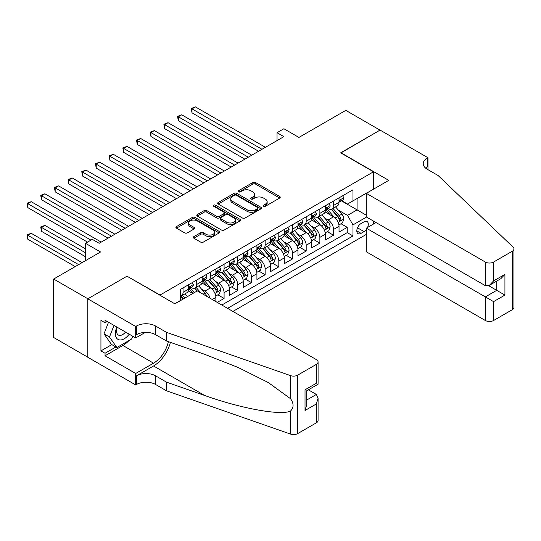 <?xml version="1.0" encoding="UTF-8"?>
<svg xmlns="http://www.w3.org/2000/svg" width="541" height="541" viewBox="0 0 541 541"><rect width="100%" height="100%" fill="white"/><g stroke="black" fill="none" stroke-linecap="round" stroke-linejoin="round"><path stroke-width="0.81" d="M263.528 206.263A1.332 0.771 0 0 0 265.408 206.263L279.683 198.026A1.9 1.096 0 0 0 280.238 197.249A1.9 1.096 0 0 0 279.683 196.478L255.508 182.52A1.9 1.096 0 0 0 252.823 182.52L238.547 190.757A1.332 0.771 0 0 0 238.162 191.298A1.332 0.771 0 0 0 238.547 191.845A1.332 0.771 0 0 0 240.427 191.845L242.273 190.777A6.079 3.51 0 0 1 250.875 190.777L252.884 191.94A6.079 3.51 0 0 1 254.669 194.422A6.079 3.51 0 0 1 252.884 196.904L251.038 197.965A1.332 0.771 0 0 0 250.652 198.513A1.332 0.771 0 0 0 251.038 199.054A1.332 0.771 0 0 0 252.918 199.054L254.77 197.986A6.079 3.51 0 0 1 263.366 197.986L265.381 199.149A6.079 3.51 0 0 1 267.159 201.631A6.079 3.51 0 0 1 265.381 204.113L263.528 205.181A1.332 0.771 0 0 0 263.142 205.722A1.332 0.771 0 0 0 263.528 206.263L263.528 205.181M193.861 236.64A1.9 1.096 0 0 0 193.299 237.418A1.9 1.096 0 0 0 193.861 238.196L200.643 242.111A1.9 1.096 0 0 0 203.328 242.111L219.173 232.961A1.9 1.096 0 0 0 219.734 232.184A1.9 1.096 0 0 0 219.173 231.406L195.003 217.448A1.9 1.096 0 0 0 192.312 217.448L176.467 226.598A1.9 1.096 0 0 0 175.906 227.376A1.9 1.096 0 0 0 176.467 228.153L184.657 232.88A1.9 1.096 0 0 0 187.342 232.88L194.124 228.965A1.9 1.096 0 0 0 194.686 228.187A1.9 1.096 0 0 0 194.124 227.416L190.067 225.07A5.079 2.935 0 0 1 188.579 222.993A5.079 2.935 0 0 1 191.71 220.282A5.079 2.935 0 0 1 197.249 220.917L213.168 230.108A5.079 2.935 0 0 1 214.655 232.184A5.079 2.935 0 0 1 211.517 234.895A5.079 2.935 0 0 1 205.979 234.26L203.328 232.725A1.9 1.096 0 0 0 200.643 232.725L193.861 236.64L193.861 238.196M127.209 276.316L160.048 295.034L373.506 171.801L340.668 152.839L380.005 130.124L345.794 110.378L298.93 137.434L283.883 128.744L277.039 132.694L283.883 136.643L99.159 243.294L92.315 239.345L85.478 243.294L85.478 260.674M127.209 276.079L87.872 298.788L53.66 279.041L100.525 251.984L85.478 243.294M242.409 217.996A1.9 1.096 0 0 0 245.1 217.996L260.945 208.846A1.9 1.096 0 0 0 261.499 208.069A1.9 1.096 0 0 0 260.945 207.291L236.769 193.333A1.9 1.096 0 0 0 234.084 193.333L218.233 202.483A1.9 1.096 0 0 0 217.678 203.26A1.9 1.096 0 0 0 218.233 204.038L242.409 217.996M214.135 206.554A1.332 0.771 0 0 1 215.48 206.743L215.48 205.161L240.062 219.348A1.9 1.096 0 0 1 240.617 220.126A1.9 1.096 0 0 1 240.062 220.904L224.211 230.053A1.9 1.096 0 0 1 221.526 230.053L197.35 216.096L204.133 212.207L204.133 210.625L197.35 214.54A1.9 1.096 0 0 0 196.796 215.318A1.9 1.096 0 0 0 197.35 216.096L197.35 214.54M204.133 212.207A1.9 1.096 0 0 1 206.818 212.207L206.818 210.625A1.9 1.096 0 0 0 204.133 210.625M206.818 210.625L216.623 216.285A1.9 1.096 0 0 0 219.308 216.285L223.812 213.688A1.9 1.096 0 0 0 224.366 212.917A1.9 1.096 0 0 0 223.812 212.14L213.6 206.243A1.332 0.771 0 0 1 213.215 205.702A1.332 0.771 0 0 1 214.033 204.992A1.332 0.771 0 0 1 215.48 205.161M87.804 357.209L53.66 337.496L53.66 279.041M217.245 302.385L224.082 298.436L217.861 294.838M215.176 281.205L218.611 283.186A7.743 4.47 60 0 1 224.082 292.667L229.56 289.509L229.56 295.271L237.77 290.531L231.541 286.94M228.857 273.306L232.292 275.288A7.743 4.47 60 0 1 237.77 284.769L243.24 281.604L243.24 287.372L251.45 282.632L245.229 279.041M242.544 265.401L245.979 267.389A7.743 4.47 60 0 1 251.45 276.864L256.928 273.705L256.928 279.474L265.137 274.733L258.909 271.142M256.224 257.502L259.66 259.484A7.743 4.47 60 0 1 265.137 268.965L270.608 265.807L270.608 271.575L278.818 266.835L272.59 263.237M269.912 249.604L273.347 251.585A7.743 4.47 60 0 1 278.818 261.066L284.289 257.908L284.289 263.677L292.498 258.936L286.277 255.338M283.592 241.705L287.028 243.687A7.743 4.47 60 0 1 292.498 253.168L297.976 250.01L297.976 255.771L306.186 251.038L299.957 247.44M297.273 233.807L300.708 235.788A7.743 4.47 60 0 1 306.186 245.269L311.657 242.111L311.657 247.873L319.866 243.132L313.638 239.541M310.96 225.901L314.395 227.889A7.743 4.47 60 0 1 319.866 237.371L325.337 234.206L325.337 239.974L333.547 235.234L333.547 229.465A7.743 4.47 -120 0 0 328.076 219.991L324.641 218.003M327.325 231.643L333.547 235.234M192.752 293.533L188.254 290.943M215.873 301.594L215.873 297.408A7.743 4.47 -120 0 0 210.402 287.927L201.942 283.038M210.084 298.247A7.743 4.47 60 0 0 204.931 291.085L201.495 289.104M229.56 289.509A7.743 4.47 -120 0 0 224.082 280.028L215.622 275.139M243.24 281.604A7.743 4.47 -120 0 0 237.77 272.13L229.31 267.24M256.928 273.705A7.743 4.47 -120 0 0 251.45 264.224L242.99 259.342M270.608 265.807A7.743 4.47 -120 0 0 265.137 256.326L256.671 251.443M284.289 257.908A7.743 4.47 -120 0 0 278.818 248.427L270.358 243.545M297.976 250.01A7.743 4.47 -120 0 0 292.498 240.529L284.039 235.639M311.657 242.111A7.743 4.47 -120 0 0 306.186 232.63L297.719 227.741M325.337 234.206A7.743 4.47 -120 0 0 319.866 224.725L311.406 219.842M367.562 227.443A5.998 3.462 120 0 0 367.062 221.506A5.998 3.462 120 0 0 364.066 221.803L361.05 223.541A5.998 3.462 120 0 0 357.134 228.829A5.998 3.462 120 0 0 358.054 233.638A5.998 3.462 120 0 0 361.05 233.34L364.066 231.602A5.998 3.462 120 0 0 366.318 229.546M232.914 311.427L366.318 234.409M373.506 171.801L373.506 189.181M373.506 221.093L373.506 224.015M227.578 308.35L352.982 235.944L352.982 224.887L347.505 215.406L338.321 210.104M174.757 303.765L180.572 300.411L180.572 289.347L352.982 189.81L352.982 200.873L368.029 192.339M366.528 217.063L352.982 224.887M191.176 287.569L191.244 287.609A7.743 4.47 60 0 0 195.118 287.995L200.589 284.837A7.743 4.47 -120 0 0 202.192 281.293L202.192 276.864M204.856 279.67L204.931 279.711A7.743 4.47 60 0 0 208.799 280.096L214.27 276.931A7.743 4.47 -120 0 0 215.873 273.388L215.873 268.965M218.544 271.771L218.611 271.812A7.743 4.47 60 0 0 222.479 272.197L227.957 269.033A7.743 4.47 -120 0 0 229.56 265.489L229.56 261.066M232.224 263.873L232.292 263.913A7.743 4.47 60 0 0 236.167 264.292L241.638 261.134A7.743 4.47 -120 0 0 243.24 257.59L243.24 253.168M245.905 255.967L245.979 256.008A7.743 4.47 60 0 0 249.847 256.393L255.318 253.235A7.743 4.47 -120 0 0 256.928 249.692L256.928 245.269M259.592 248.069L259.66 248.109A7.743 4.47 60 0 0 263.535 248.495L269.005 245.337A7.743 4.47 -120 0 0 270.608 241.793L270.608 237.371M273.273 240.17L273.347 240.211A7.743 4.47 60 0 0 277.215 240.596L282.686 237.438A7.743 4.47 -120 0 0 284.289 233.895L284.289 229.465M286.953 232.272L287.028 232.312A7.743 4.47 60 0 0 290.896 232.698L296.373 229.533A7.743 4.47 -120 0 0 297.976 225.989L297.976 221.567M300.64 224.373L300.708 224.414A7.743 4.47 60 0 0 304.583 224.792L310.054 221.634A7.743 4.47 -120 0 0 311.657 218.091L311.657 213.668M314.321 216.468L314.395 216.515A7.743 4.47 60 0 0 318.264 216.894L323.734 213.736A7.743 4.47 -120 0 0 325.337 210.192L325.337 205.769M221.83 305.029L347.234 232.63L347.234 227.335L339.024 232.075L339.024 226.307A7.743 4.47 -120 0 0 333.547 216.826L325.087 211.944M328.002 208.569L328.076 208.61A7.743 4.47 -120 0 0 331.944 208.995A7.743 4.47 -120 0 0 333.547 205.452L333.547 201.029M331.944 208.995L337.422 205.837A7.743 4.47 -120 0 0 339.024 202.293L339.024 197.871M183.034 287.927L183.034 292.35A7.743 4.47 60 0 1 181.431 295.893A7.743 4.47 60 0 1 180.572 296.204M181.431 295.893L186.909 292.735A7.743 4.47 -120 0 0 188.511 289.192L188.511 284.769M196.721 280.028L196.721 284.451A7.743 4.47 60 0 1 195.118 287.995M210.402 272.13L210.402 276.552A7.743 4.47 60 0 1 208.799 280.096M224.082 264.224L224.082 268.654A7.743 4.47 60 0 1 222.479 272.197M237.77 256.326L237.77 260.748A7.743 4.47 60 0 1 236.167 264.292M251.45 248.427L251.45 252.85A7.743 4.47 60 0 1 249.847 256.393M265.137 240.529L265.137 244.951A7.743 4.47 60 0 1 263.535 248.495M278.818 232.63L278.818 237.053A7.743 4.47 60 0 1 277.215 240.596M292.498 224.725L292.498 229.154A7.743 4.47 60 0 1 290.896 232.698M306.186 216.826L306.186 221.249A7.743 4.47 60 0 1 304.583 224.792M319.866 208.927L319.866 213.35A7.743 4.47 60 0 1 318.264 216.894M319.866 237.371L319.866 243.132M306.186 245.269L306.186 251.038M292.498 253.168L292.498 258.936M278.818 261.066L278.818 266.835M265.137 268.965L265.137 274.733M251.45 276.864L251.45 282.632M237.77 284.769L237.77 290.531M224.082 292.667L224.082 298.436M347.505 215.406L357.087 209.874L357.087 198.5L368.029 192.183M341.412 200.826L366.318 215.21M341.689 200.67L347.505 204.031L352.982 200.873M277.039 132.694L277.039 140.592M341.006 223.737L347.234 227.335M347.234 232.63L352.982 235.944M264.062 206.452L265.381 205.695A6.079 3.51 0 0 0 267.159 203.213L267.159 201.631M254.669 194.422L254.669 195.998A6.079 3.51 0 0 1 252.884 198.479L251.572 199.244M279.656 198.04L255.508 184.096A1.9 1.096 0 0 0 252.823 184.096L239.081 192.028M260.945 207.291L260.945 208.846L236.769 194.916A1.9 1.096 0 0 0 234.084 194.916L218.26 204.052M257.59 208.61A1.332 0.771 0 0 0 257.976 208.069A1.332 0.771 0 0 0 257.59 207.528L236.37 195.274A1.332 0.771 0 0 0 234.49 195.274L232.542 196.397A6.079 3.51 0 0 0 230.757 198.878A6.079 3.51 0 0 0 232.542 201.36L247.048 209.732A6.079 3.51 0 0 0 255.643 209.732L257.59 208.61L257.59 210.192A1.332 0.771 0 0 0 257.976 209.651L257.976 208.069M230.757 198.878L230.757 200.461A6.079 3.51 0 0 0 232.542 202.943L232.542 201.36M257.59 210.192L255.643 211.315A6.079 3.51 0 0 1 247.048 211.315L232.542 202.943M206.818 212.207L216.623 217.867A1.9 1.096 0 0 0 219.308 217.867L223.812 215.271A1.9 1.096 0 0 0 224.366 214.493L224.366 212.917M215.48 206.743L240.035 220.917M226.801 222.162A5.079 2.935 0 0 0 232.332 222.797A5.079 2.935 0 0 0 235.47 220.086A5.079 2.935 0 0 0 233.983 218.009L228.376 214.777A1.9 1.096 0 0 0 225.692 214.777L221.188 217.374A1.9 1.096 0 0 0 220.633 218.151A1.9 1.096 0 0 0 221.188 218.922L226.801 222.162L226.801 223.744A5.079 2.935 0 0 0 232.332 224.38A5.079 2.935 0 0 0 235.47 221.668L235.47 220.086M220.633 218.151L220.633 219.727A1.9 1.096 0 0 0 221.188 220.505L221.188 218.922M226.801 223.744L221.188 220.505M214.655 232.184L214.655 233.766A5.079 2.935 0 0 1 211.517 236.471A5.079 2.935 0 0 1 205.979 235.835L203.328 234.307A1.9 1.096 0 0 0 200.643 234.307L193.881 238.209M188.579 222.993L188.579 224.576A5.079 2.935 0 0 0 190.067 226.652L190.067 225.07M194.124 227.416L194.124 228.965L190.067 226.652M219.152 232.975L195.003 219.031A1.9 1.096 0 0 0 192.312 219.031L176.488 228.167M338.909 224.955L342.446 222.912L343.812 218.963A5.126 2.962 -120 0 0 341.817 214.148L335.562 206.905M334.311 217.326L327.163 209.056M330.247 214.919L326.095 210.118A12.287 7.094 -120 0 0 325.716 209.692M192.001 144.427L231.203 167.061L164.633 128.63L164.633 124.673L168.055 122.699L238.04 163.112M331.248 209.272L337.57 216.596A5.126 2.962 60 0 1 339.403 220.126L339.775 220.735L340.465 220.64L341.04 219.179A5.126 2.962 -120 0 0 339.214 215.649L332.965 208.407M331.619 209.157L338.416 217.022A2.61 1.508 60 0 1 339.072 218.043L341.04 219.179M342.649 195.774L343.812 197.79A5.126 2.962 60 0 1 342.751 200.055L340.147 201.556A5.126 2.962 -120 0 0 341.04 200.38L340.931 199.92M261.986 149.282L192.001 108.876L195.423 106.902L265.408 147.308M339.193 201.8L339.214 201.8A5.126 2.962 -120 0 0 340.147 201.556M340.384 199.994L341.04 200.38C340.722 199.602 340.174 199.92 339.403 201.326A5.126 2.962 60 0 1 339.024 202.057M258.564 151.257L192.001 112.826L192.001 108.876L191.244 108.443L195.423 106.902M192.001 112.826L191.244 108.443M116.87 327.062A12.578 7.263 120 0 0 119.818 339.951A12.578 7.263 120 0 0 129.204 334.182M117.289 327.305A8.609 4.97 120 0 0 118.344 335.014A8.609 4.97 120 0 0 119.602 335.406A8.609 4.97 120 0 0 125.546 332.073M132.734 336.225L131.652 338.997L116.883 347.532L111.405 344.367L104.021 333.858L108.525 322.247M116.883 347.532L109.492 337.023L114.002 325.405M104.021 333.858L109.492 337.023M376.036 222.554L366.318 228.167L366.318 251.788L485.365 320.515L485.365 296.894L496.719 290.334L496.719 281.083M366.318 228.167L493.575 301.635L493.575 320.515L512.253 309.729L512.253 251.267A5.802 3.354 0 0 0 513.95 248.901A5.802 3.354 0 0 0 513.111 247.169L438.156 175.555L427.207 169.232A13.545 7.817 180 0 1 423.245 163.7A13.545 7.817 180 0 1 427.207 158.175L427.965 157.735L380.073 130.09L340.871 152.961M340.871 152.718L388.763 180.369L366.318 193.326L485.365 262.054A5.802 3.354 0 0 0 493.575 262.054L512.253 251.267M427.965 157.735L427.965 169.191L427.552 169.428M366.318 193.326L366.318 216.948L485.365 285.675L485.365 262.054M513.95 248.901L513.95 307.362A5.802 3.354 180 0 1 512.253 309.729M493.575 320.515A5.802 3.354 180 0 1 485.365 320.515M425.503 168.028A13.545 7.817 180 0 1 427.207 166.824L427.207 158.175M488.645 285.675L504.929 295.075L493.575 301.635M493.575 262.054L493.575 280.935L489.47 285.269L485.365 285.675M493.575 280.935L504.929 274.375L500.824 278.71L489.47 285.269M197.337 290.889L316.377 359.616A5.802 3.354 -0 0 1 318.081 361.99A5.802 3.354 -0 0 1 316.377 364.357L297.699 375.143L297.699 433.598A5.802 3.354 180 0 1 290.591 434.098L166.547 390.825L155.605 384.502A13.545 7.817 -0 0 0 136.447 384.502L135.696 384.935L87.804 357.29L87.804 298.828L127.007 276.194L174.892 303.846L197.337 290.889M166.547 390.825L166.547 382.169L204.586 395.444C240.941 408.543 281.55 415.88 290.591 410.977C293.885 407.61 293.885 403.532 290.591 398.758L268.275 382.528L238.25 367.522L204.586 354.281L166.547 341.013L155.605 334.69A13.545 7.817 -0 0 0 136.447 334.69L136.447 326.04L135.696 326.48L87.804 298.828M166.547 341.013L166.547 332.363L155.605 326.04A13.545 7.817 -0 0 0 136.447 326.04M204.586 395.444L153.549 365.98L136.447 375.853A13.545 7.817 -0 0 1 155.605 375.853L166.547 382.169M316.377 422.819L316.377 403.938L318.081 398.217L318.081 420.445A5.802 3.354 180 0 1 316.377 422.819L297.699 433.598M290.591 398.758L290.591 375.637L166.547 332.363M128.934 340.573A21.768 12.571 -60 0 1 122.902 345.476L105.042 355.789L105.042 353.259L115.923 346.977M107.233 321.503L105.042 322.767L100.937 320.394L100.937 350.886L105.042 353.259M105.042 322.767L105.042 320.238L135.696 337.929L135.696 326.48M135.696 384.935L135.696 373.479L153.549 363.173A21.768 12.571 120 0 0 168.366 341.648M105.042 355.789L135.696 373.479M308.363 389.831L316.377 394.457L318.081 398.217M153.549 365.98A25.204 14.553 120 0 0 170.401 342.358M145.252 332.417L135.696 337.929M290.591 375.637A5.802 3.354 -0 0 0 297.699 375.143M100.937 350.886L111.818 344.603M316.377 403.938L305.023 410.491L306.72 404.769L306.72 390.778L318.081 384.218L318.081 361.99M305.023 410.491L305.023 389.797C307.234 391.075 307.234 391.075 305.023 389.797L316.377 383.238C318.595 384.516 318.595 384.516 316.377 383.238L316.377 364.357M325.222 232.853L328.759 230.811L330.125 226.862A5.126 2.962 -120 0 0 328.13 222.047L321.881 214.811M320.624 225.225L313.482 216.955M316.559 222.818L312.414 218.016A12.287 7.094 -120 0 0 312.035 217.59M178.314 152.325L217.516 174.959L150.953 136.528L150.953 132.579L154.368 130.604L224.359 171.01M317.567 217.171L323.89 224.495A5.126 2.962 60 0 1 325.716 228.025L326.088 228.633L326.784 228.539L327.359 227.078A5.126 2.962 -120 0 0 325.533 223.548L319.278 216.305M317.939 217.056L324.735 224.921A2.61 1.508 60 0 1 325.391 225.942L327.359 227.078M311.542 240.752L315.078 238.709L316.444 234.76A5.126 2.962 -120 0 0 314.449 229.945L308.194 222.709M306.943 233.13L299.802 224.853M302.879 230.716L298.733 225.915A12.287 7.094 -120 0 0 298.348 225.489M164.633 160.224L203.835 182.858L137.265 144.427L137.265 140.477L140.687 138.503L210.679 178.909M303.88 225.076L310.209 232.393A5.126 2.962 60 0 1 312.035 235.93L312.407 236.532L313.104 236.437L313.679 234.977A5.126 2.962 -120 0 0 311.846 231.447L305.597 224.211M304.252 224.955L311.048 232.819A2.61 1.508 60 0 1 311.711 233.84L313.679 234.977M297.861 248.65L301.391 246.608L302.764 242.659A5.126 2.962 -120 0 0 300.762 237.844L294.514 230.608M293.263 241.029L286.115 232.758M289.192 238.622L285.046 233.82A12.287 7.094 -120 0 0 284.667 233.387M150.953 168.129L190.148 190.757L123.585 152.325L123.585 148.376L127.007 146.401L196.992 186.807M290.199 232.975L296.522 240.292A5.126 2.962 60 0 1 298.355 243.829L298.727 244.437L299.416 244.336L299.991 242.882A5.126 2.962 -120 0 0 298.165 239.345L291.917 232.109M290.571 232.853L297.367 240.718A2.61 1.508 60 0 1 298.023 241.739L299.991 242.882M284.174 256.549L287.711 254.513L289.077 250.557A5.126 2.962 -120 0 0 287.082 245.742L280.833 238.507M279.575 248.928L272.434 240.657M275.511 246.52L271.366 241.719A12.287 7.094 -120 0 0 270.987 241.293M137.265 176.028L176.467 198.655L109.897 160.224L109.897 156.275L113.319 154.3L183.311 194.706M276.519 240.873L282.842 248.197A5.126 2.962 60 0 1 284.667 251.727L285.039 252.336L285.736 252.234L286.311 250.781A5.126 2.962 -120 0 0 284.485 247.244L278.23 240.008M276.891 240.752L283.687 248.623A2.61 1.508 60 0 1 284.343 249.644L286.311 250.781M328.969 203.673L330.125 205.688A5.126 2.962 60 0 1 329.07 207.96L326.466 209.462A5.126 2.962 -120 0 0 327.359 208.278L327.251 207.825M248.305 157.181L178.314 116.775L181.735 114.8L251.727 155.206M325.513 209.698L325.533 209.698A5.126 2.962 -120 0 0 326.466 209.462M326.696 207.893L327.359 208.278C327.035 207.507 326.487 207.818 325.716 209.225A5.126 2.962 60 0 1 325.337 209.955M244.884 159.162L178.314 120.724L178.314 116.775L177.563 116.342L181.735 114.8M178.314 120.724L177.563 116.342M315.281 211.572L316.444 213.587A5.126 2.962 60 0 1 315.383 215.859L312.786 217.36A5.126 2.962 -120 0 0 313.679 216.177L313.57 215.724M234.618 165.086L163.882 124.241L168.055 122.699M311.826 217.597L311.846 217.597A5.126 2.962 -120 0 0 312.786 217.36M313.016 215.798L313.679 216.177C313.354 215.406 312.806 215.724 312.035 217.124A5.126 2.962 60 0 1 311.657 217.854M164.633 128.63L163.882 124.241M301.601 219.477L302.764 221.485A5.126 2.962 60 0 1 301.702 223.758L299.099 225.259A5.126 2.962 -120 0 0 299.991 224.075L299.883 223.622M220.938 172.985L150.195 132.139L154.368 130.604M298.145 225.496L298.165 225.496A5.126 2.962 -120 0 0 299.099 225.259M299.329 223.697L299.991 224.075C299.673 223.305 299.126 223.622 298.355 225.022A5.126 2.962 60 0 1 297.976 225.753M150.953 136.528L150.195 132.139M287.913 227.376L289.077 229.391A5.126 2.962 60 0 1 288.015 231.656L285.418 233.157A5.126 2.962 -120 0 0 286.311 231.974L286.203 231.521M207.257 180.883L136.515 140.045L140.687 138.503M284.465 233.401L284.485 233.401A5.126 2.962 -120 0 0 285.418 233.157M285.648 231.595L286.311 231.974C285.986 231.203 285.438 231.521 284.667 232.928A5.126 2.962 60 0 1 284.289 233.658M137.265 144.427L136.515 140.045M270.493 264.454L274.03 262.412L275.396 258.463A5.126 2.962 -120 0 0 273.401 253.648L267.146 246.405M265.895 256.826L258.747 248.556M261.83 254.419L257.678 249.617A12.287 7.094 -120 0 0 257.3 249.191M123.585 183.926L162.787 206.561L96.217 168.123L96.217 164.173L99.639 162.199L169.624 202.611M262.831 248.772L269.154 256.096A5.126 2.962 60 0 1 270.987 259.626L271.359 260.235L272.049 260.14L272.63 258.679A5.126 2.962 -120 0 0 270.798 255.149L264.549 247.906M263.203 248.65L270 256.522A2.61 1.508 60 0 1 270.656 257.543L272.63 258.679M274.233 235.274L275.396 237.289A5.126 2.962 60 0 1 274.334 239.555L271.738 241.056A5.126 2.962 -120 0 0 272.63 239.879L272.522 239.42M193.57 188.782L122.834 147.943L127.007 146.401M270.777 241.3L270.798 241.3A5.126 2.962 -120 0 0 271.738 241.056M271.967 239.494L272.63 239.879C272.306 239.102 271.758 239.42 270.987 240.826A5.126 2.962 60 0 1 270.608 241.556M123.585 152.325L122.834 147.943M256.813 272.353L260.343 270.311L261.716 266.361A5.126 2.962 -120 0 0 259.714 261.546L253.465 254.304M252.214 264.725L245.066 256.454M248.143 262.317L243.998 257.516A12.287 7.094 -120 0 0 243.619 257.09M109.897 191.825L149.1 214.459L82.536 176.028L82.536 172.079L85.958 170.097L155.943 210.51M249.151 256.671L255.474 263.994A5.126 2.962 60 0 1 257.3 267.525L257.678 268.133L258.368 268.038L258.943 266.578A5.126 2.962 -120 0 0 257.117 263.048L250.862 255.805M249.523 256.556L256.319 264.421A2.61 1.508 60 0 1 256.975 265.442L258.943 266.578M260.552 243.173L261.716 245.188A5.126 2.962 60 0 1 260.654 247.453L258.05 248.955A5.126 2.962 -120 0 0 258.943 247.778L258.835 247.325M179.889 196.681L109.147 155.842L113.319 154.3M257.097 249.198L257.117 249.198A5.126 2.962 -120 0 0 258.05 248.955M258.28 247.393L258.943 247.778C258.625 247.007 258.077 247.318 257.3 248.725A5.126 2.962 60 0 1 256.928 249.455M109.897 160.224L109.147 155.842M243.125 280.252L246.662 278.209L248.028 274.26A5.126 2.962 -120 0 0 246.033 269.445L239.785 262.209M238.527 272.63L231.386 264.353M234.463 270.216L230.317 265.415A12.287 7.094 -120 0 0 229.932 264.989M96.217 199.724L135.419 222.358L68.849 183.926L68.849 179.977L72.271 178.003L142.263 218.408M235.47 264.569L241.793 271.893A5.126 2.962 60 0 1 243.619 275.423L243.991 276.032L244.688 275.937L245.262 274.476A5.126 2.962 -120 0 0 243.436 270.946L237.181 263.71M235.842 264.454L242.632 272.319A2.61 1.508 60 0 1 243.294 273.34L245.262 274.476M246.865 251.071L248.028 253.087A5.126 2.962 60 0 1 246.966 255.359L244.37 256.86A5.126 2.962 -120 0 0 245.262 255.677L245.154 255.224M166.209 204.586L95.466 163.74L99.639 162.199M243.409 257.097L243.436 257.097A5.126 2.962 -120 0 0 244.37 256.86M244.6 255.291L245.262 255.677C244.938 254.906 244.39 255.217 243.619 256.623A5.126 2.962 60 0 1 243.24 257.354M96.217 168.123L95.466 163.74M229.445 288.15L232.982 286.108L234.348 282.159A5.126 2.962 -120 0 0 232.353 277.344L226.097 270.108M224.846 280.529L217.698 272.251M220.782 278.121L216.63 273.32A12.287 7.094 -120 0 0 216.251 272.887M82.536 207.622L121.739 230.256L55.168 191.825L55.168 187.876L58.59 185.901L128.575 226.307M221.783 272.475L228.106 279.792A5.126 2.962 60 0 1 229.939 283.328L230.31 283.937L231 283.836L231.582 282.375A5.126 2.962 -120 0 0 229.749 278.845L223.501 271.609M222.155 272.353L228.951 280.218A2.61 1.508 60 0 1 229.607 281.239L231.582 282.375M233.185 258.97L234.348 260.985A5.126 2.962 60 0 1 233.286 263.257L230.689 264.759A5.126 2.962 -120 0 0 231.582 263.575L231.474 263.122M152.521 212.485L81.779 171.639L85.958 170.097M229.729 264.995L229.749 264.995A5.126 2.962 -120 0 0 230.689 264.759M230.919 263.197L231.582 263.575C231.257 262.804 230.709 263.122 229.939 264.522A5.126 2.962 60 0 1 229.56 265.252M82.536 176.028L81.779 171.639M215.758 296.049L219.294 294.006L220.667 290.057A5.126 2.962 -120 0 0 218.665 285.242L212.417 278.006M211.166 288.427L204.018 280.157M207.095 286.02L202.949 281.219A12.287 7.094 -120 0 0 202.571 280.786M68.849 215.528L108.051 238.155L41.488 199.724L41.488 195.774L44.903 193.8L114.895 234.206M208.102 280.373L214.425 287.69A5.126 2.962 60 0 1 216.251 291.227L216.63 291.836L217.32 291.734L217.895 290.28A5.126 2.962 -120 0 0 216.069 286.744L209.813 279.508M208.474 280.252L215.271 288.116A2.61 1.508 60 0 1 215.927 289.144L217.895 290.28M219.504 266.875L220.667 268.891A5.126 2.962 60 0 1 219.605 271.156L217.002 272.657A5.126 2.962 -120 0 0 217.895 271.474L217.786 271.021M138.841 220.383L68.098 179.538L72.271 178.003M216.048 272.901L216.069 272.901A5.126 2.962 -120 0 0 217.002 272.657M217.232 271.095L217.895 271.474C217.57 270.703 217.029 271.021 216.251 272.427A5.126 2.962 60 0 1 215.873 273.151M68.849 183.926L68.098 179.538M206.716 296.306A5.126 2.962 -120 0 0 204.985 293.141L198.73 285.905M194.3 292.64L190.337 288.055M192.975 293.405L189.269 289.117A12.287 7.094 -120 0 0 188.883 288.691M55.168 223.426L87.527 242.104L27.801 207.622L27.801 203.673L31.222 201.698L101.214 242.104M200.934 292.965L196.133 287.406M194.794 288.15L197.215 290.957M194.422 288.272L196.897 291.139M205.817 274.774L206.98 276.789A5.126 2.962 60 0 1 205.918 279.055L203.321 280.556A5.126 2.962 -120 0 0 204.214 279.379L204.106 278.919M125.16 228.282L54.418 187.443L58.59 185.901M202.361 280.799L202.381 280.799A5.126 2.962 -120 0 0 203.321 280.556M203.551 278.994L204.214 279.379C203.889 278.601 203.342 278.919 202.571 280.326A5.126 2.962 60 0 1 202.192 281.056M55.168 191.825L54.418 187.443M187.457 296.59L185.049 293.804M85.478 248.819L44.903 225.401L41.488 227.376L41.488 231.325L85.478 256.725M184.853 298.091L182.452 295.305M181.107 296.055L183.534 298.855M180.735 296.17L183.216 299.038M41.488 231.325L40.731 226.943L85.478 252.775M40.731 226.943L44.903 225.401M192.136 282.673L193.299 284.688A5.126 2.962 60 0 1 192.238 286.953L189.634 288.454A5.126 2.962 -120 0 0 190.527 287.278L190.418 286.818M111.473 236.18L40.731 195.342L44.903 193.8M188.681 288.698L188.701 288.698A5.126 2.962 -120 0 0 189.634 288.454M189.871 286.892L190.527 287.278C190.209 286.5 189.661 286.818 188.89 288.225A5.126 2.962 60 0 1 188.511 288.955M41.488 199.724L40.731 195.342M82.056 262.649L31.222 233.299L27.801 235.274L27.801 239.223L75.213 266.598M27.801 239.223L27.05 234.841L78.634 264.623M27.05 234.841L31.222 233.299M90.949 240.13L27.05 203.24L31.222 201.698M27.801 207.622L27.05 203.24M204.931 291.085L210.402 287.927M218.611 283.186L224.082 280.028M232.292 275.288L237.77 272.13M245.979 267.389L251.45 264.224M259.66 259.484L265.137 256.326M273.347 251.585L278.818 248.427M287.028 243.687L292.498 240.529M300.708 235.788L306.186 232.63M314.395 227.889L319.866 224.725M328.076 219.991L333.547 216.826M333.547 205.452L339.024 202.293M183.034 292.35L188.511 289.192M196.721 284.451L202.192 281.293M210.402 276.552L215.873 273.388M224.082 268.654L229.56 265.489M237.77 260.748L243.24 257.59M251.45 252.85L256.928 249.692M265.137 244.951L270.608 241.793M278.818 237.053L284.289 233.895M292.498 229.154L297.976 225.989M306.186 221.249L311.657 218.091M319.866 213.35L325.337 210.192M333.547 229.465L339.024 226.307M212.248 299.498L215.873 297.408M357.5 227.815L364.066 231.602M356.81 230.892L361.05 233.34M265.381 205.695L265.381 204.113M251.038 199.054L251.038 197.965M252.884 198.479L252.884 196.904M238.547 191.845L238.547 190.757M252.823 184.096L252.823 182.52M255.508 184.096L255.508 182.52M279.683 198.026L279.683 196.478M218.233 204.038L218.233 202.483M234.084 194.916L234.084 193.333M236.769 194.916L236.769 193.333M247.048 211.315L247.048 209.732M255.643 211.315L255.643 209.732M216.623 217.867L216.623 216.285M219.308 217.867L219.308 216.285M223.812 215.271L223.812 213.688M240.062 220.904L240.062 219.348M200.643 234.307L200.643 232.725M203.328 234.307L203.328 232.725M205.979 235.835L205.979 234.26M176.467 228.153L176.467 226.598M192.312 219.031L192.312 217.448M195.003 219.031L195.003 217.448M219.173 232.961L219.173 231.406M338.125 222.324L343.778 219.058M339.214 215.649L341.817 214.148M335.129 218.009L337.57 216.596M343.778 197.729L339.024 200.474M504.929 274.375L504.929 295.075M155.605 334.69L155.605 326.04M155.605 375.853L155.605 384.502M290.591 434.098L290.591 410.977M136.447 375.853L136.447 384.502M122.902 345.476L153.549 363.173M306.72 400.029L316.377 394.457M324.444 230.223L330.091 226.963M325.533 223.548L328.13 222.047M321.442 225.908L323.89 224.495M310.757 238.121L316.411 234.862M311.846 231.447L314.449 229.945M307.761 233.807L310.209 232.393M297.077 246.02L302.73 242.76M298.165 239.345L300.762 237.844M294.081 241.705L296.522 240.292M283.396 253.925L289.043 250.659M284.485 247.244L287.082 245.742M280.394 249.604L282.842 248.197M330.091 205.627L325.337 208.373M316.411 213.533L311.657 216.278M302.73 221.431L297.976 224.177M289.043 229.33L284.289 232.075M269.709 261.824L275.362 258.557M270.798 255.149L273.401 253.648M266.713 257.509L269.154 256.096M275.362 237.229L270.608 239.974M256.028 269.722L261.682 266.456M257.117 263.048L259.714 261.546M253.026 265.408L255.474 263.994M261.682 245.127L256.928 247.873M242.348 277.621L247.994 274.361M243.436 270.946L246.033 269.445M239.345 273.306L241.793 271.893M247.994 253.026L243.24 255.771M228.66 285.52L234.314 282.26M229.749 278.845L232.353 277.344M225.665 281.205L228.106 279.792M234.314 260.931L229.56 263.677M214.98 293.418L220.633 290.159M216.069 286.744L218.665 285.242M211.977 289.104L214.425 287.69M220.633 268.83L215.873 271.575M203.112 294.223L204.985 293.141M206.946 276.728L202.192 279.474M193.265 284.627L188.511 287.372"/></g></svg>
